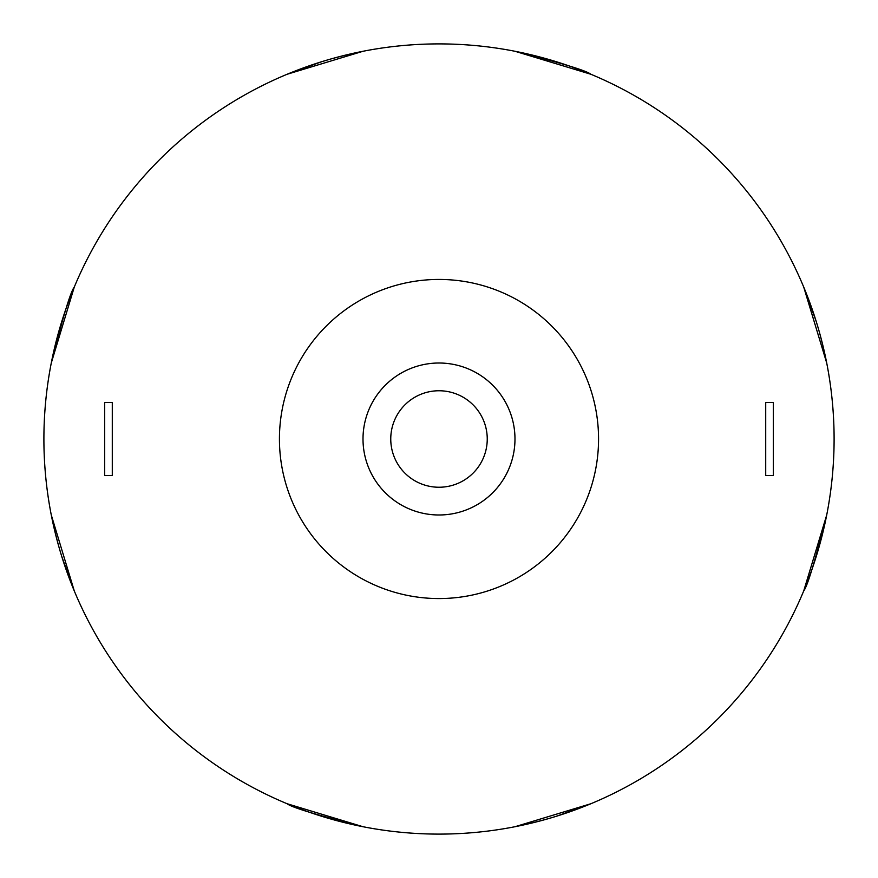 <?xml version="1.0" encoding="UTF-8"?>
<svg xmlns="http://www.w3.org/2000/svg" width="878" height="878" viewBox="0 0 878 878"><rect width="100%" height="100%" fill="white"/><g stroke="black" fill="none" stroke-linecap="round" stroke-linejoin="round"><path stroke-width="1.32" d="M514.98 51.275C560.724 62.81 586.054 70.481 590.96 74.29C586.164 70.525 560.844 62.843 514.98 51.275L590.96 74.29M826.725 514.98C815.19 560.724 807.519 586.054 803.71 590.96C807.475 586.164 815.157 560.844 826.725 514.98L803.71 590.96M834.1 439A395.1 395.1 0 0 1 241.45 781.168A395.1 395.1 0 0 1 241.45 96.832A395.1 395.1 0 0 1 834.1 439M826.725 363.02L803.71 287.04L816.09 321.063M819.92 334.112L823.377 347.578M363.02 51.275L287.04 74.29L321.063 61.91M334.112 58.08L347.578 54.623M51.275 514.98L74.29 590.96L61.91 556.937M58.08 543.888L54.623 530.422M51.275 363.02C62.81 317.276 70.481 291.946 74.29 287.04C70.525 291.836 62.843 317.156 51.275 363.02L74.29 287.04M514.98 826.725L590.96 803.71L556.937 816.09M543.888 819.92L530.422 823.377M363.02 826.725C317.276 815.19 291.946 807.519 287.04 803.71C291.836 807.475 317.156 815.157 363.02 826.725L287.04 803.71M112.285 402.53L104.68 402.53L104.68 475.47L112.285 475.47L112.285 402.53M773.32 402.53L765.715 402.53L765.715 475.47L773.32 475.47L773.32 402.53M598.555 439A159.555 159.555 0 0 1 359.223 577.186A159.555 159.555 0 0 1 359.223 300.814A159.555 159.555 0 0 1 598.555 439M514.98 439A75.98 75.98 0 0 1 401.005 504.806A75.98 75.98 0 0 1 401.005 373.194A75.98 75.98 0 0 1 514.98 439M487.246 439A48.246 48.246 0 0 1 414.877 480.782A48.246 48.246 0 0 1 414.877 397.218A48.246 48.246 0 0 1 487.246 439"/></g></svg>

